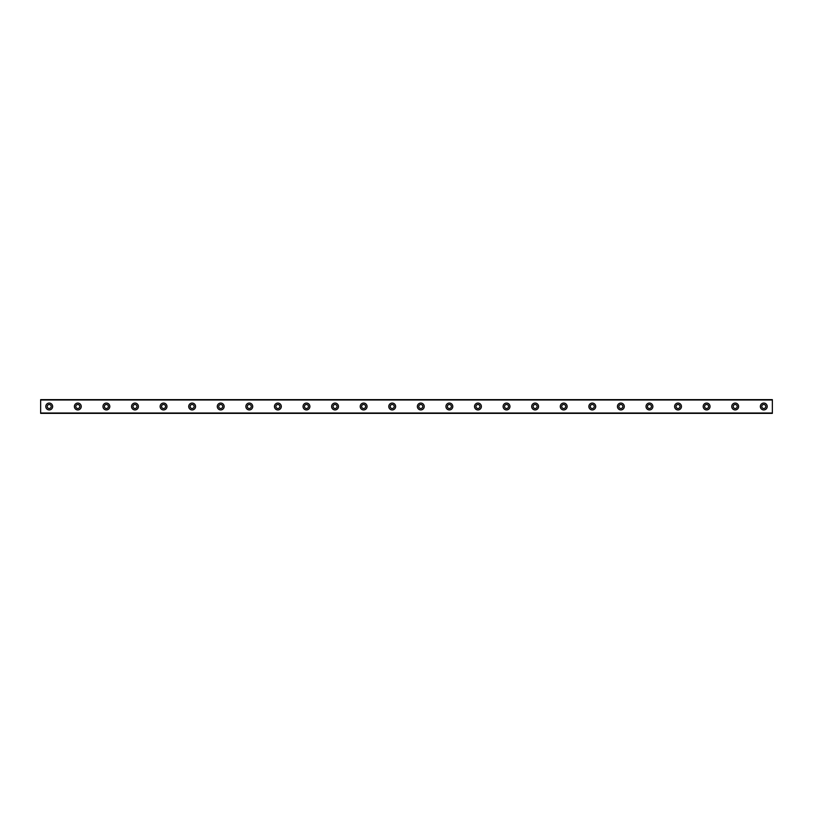<?xml version="1.0" encoding="UTF-8"?>
<svg xmlns="http://www.w3.org/2000/svg" width="813" height="813" viewBox="0 0 813 813"><rect width="100%" height="100%" fill="white"/><g stroke="black" fill="none" stroke-linecap="round" stroke-linejoin="round"><path stroke-width="1.22" d="M49.227 408.502A2.002 2.002 0 0 1 47.225 406.5A2.002 2.002 0 0 1 49.227 404.498A2.002 2.002 0 0 1 51.229 406.5A2.002 2.002 0 0 1 49.227 408.502M763.773 408.502A2.002 2.002 0 0 1 761.771 406.5A2.002 2.002 0 0 1 763.773 404.498A2.002 2.002 0 0 1 765.775 406.5A2.002 2.002 0 0 1 763.773 408.502M735.196 408.502A2.002 2.002 0 0 1 733.194 406.5A2.002 2.002 0 0 1 735.196 404.498A2.002 2.002 0 0 1 737.198 406.5A2.002 2.002 0 0 1 735.196 408.502M706.609 408.502A2.002 2.002 0 0 1 704.607 406.5A2.002 2.002 0 0 1 706.609 404.498A2.002 2.002 0 0 1 708.611 406.5A2.002 2.002 0 0 1 706.609 408.502M678.032 408.502A2.002 2.002 0 0 1 676.03 406.5A2.002 2.002 0 0 1 678.032 404.498A2.002 2.002 0 0 1 680.034 406.5A2.002 2.002 0 0 1 678.032 408.502M649.445 408.502A2.002 2.002 0 0 1 647.443 406.5A2.002 2.002 0 0 1 649.445 404.498A2.002 2.002 0 0 1 651.447 406.5A2.002 2.002 0 0 1 649.445 408.502M620.868 408.502A2.002 2.002 0 0 1 618.866 406.5A2.002 2.002 0 0 1 620.868 404.498A2.002 2.002 0 0 1 622.87 406.5A2.002 2.002 0 0 1 620.868 408.502M592.281 408.502A2.002 2.002 0 0 1 590.279 406.5A2.002 2.002 0 0 1 592.281 404.498A2.002 2.002 0 0 1 594.283 406.5A2.002 2.002 0 0 1 592.281 408.502M563.704 408.502A2.002 2.002 0 0 1 561.702 406.5A2.002 2.002 0 0 1 563.704 404.498A2.002 2.002 0 0 1 565.706 406.5A2.002 2.002 0 0 1 563.704 408.502M535.117 408.502A2.002 2.002 0 0 1 533.115 406.5A2.002 2.002 0 0 1 535.117 404.498A2.002 2.002 0 0 1 537.119 406.5A2.002 2.002 0 0 1 535.117 408.502M506.54 408.502A2.002 2.002 0 0 1 504.538 406.5A2.002 2.002 0 0 1 506.54 404.498A2.002 2.002 0 0 1 508.542 406.5A2.002 2.002 0 0 1 506.54 408.502M477.953 408.502A2.002 2.002 0 0 1 475.951 406.5A2.002 2.002 0 0 1 477.953 404.498A2.002 2.002 0 0 1 479.955 406.5A2.002 2.002 0 0 1 477.953 408.502M449.376 408.502A2.002 2.002 0 0 1 447.374 406.5A2.002 2.002 0 0 1 449.376 404.498A2.002 2.002 0 0 1 451.378 406.5A2.002 2.002 0 0 1 449.376 408.502M420.788 408.502A2.002 2.002 0 0 1 418.786 406.5A2.002 2.002 0 0 1 420.788 404.498A2.002 2.002 0 0 1 422.79 406.5A2.002 2.002 0 0 1 420.788 408.502M392.212 408.502A2.002 2.002 0 0 1 390.21 406.5A2.002 2.002 0 0 1 392.212 404.498A2.002 2.002 0 0 1 394.214 406.5A2.002 2.002 0 0 1 392.212 408.502M363.624 408.502A2.002 2.002 0 0 1 361.622 406.5A2.002 2.002 0 0 1 363.624 404.498A2.002 2.002 0 0 1 365.626 406.5A2.002 2.002 0 0 1 363.624 408.502M335.047 408.502A2.002 2.002 0 0 1 333.045 406.5A2.002 2.002 0 0 1 335.047 404.498A2.002 2.002 0 0 1 337.049 406.5A2.002 2.002 0 0 1 335.047 408.502M306.46 408.502A2.002 2.002 0 0 1 304.458 406.5A2.002 2.002 0 0 1 306.46 404.498A2.002 2.002 0 0 1 308.462 406.5A2.002 2.002 0 0 1 306.46 408.502M277.883 408.502A2.002 2.002 0 0 1 275.881 406.5A2.002 2.002 0 0 1 277.883 404.498A2.002 2.002 0 0 1 279.885 406.5A2.002 2.002 0 0 1 277.883 408.502M249.296 408.502A2.002 2.002 0 0 1 247.294 406.5A2.002 2.002 0 0 1 249.296 404.498A2.002 2.002 0 0 1 251.298 406.5A2.002 2.002 0 0 1 249.296 408.502M220.719 408.502A2.002 2.002 0 0 1 218.717 406.5A2.002 2.002 0 0 1 220.719 404.498A2.002 2.002 0 0 1 222.721 406.5A2.002 2.002 0 0 1 220.719 408.502M192.132 408.502A2.002 2.002 0 0 1 190.13 406.5A2.002 2.002 0 0 1 192.132 404.498A2.002 2.002 0 0 1 194.134 406.5A2.002 2.002 0 0 1 192.132 408.502M163.555 408.502A2.002 2.002 0 0 1 161.553 406.5A2.002 2.002 0 0 1 163.555 404.498A2.002 2.002 0 0 1 165.557 406.5A2.002 2.002 0 0 1 163.555 408.502M134.968 408.502A2.002 2.002 0 0 1 132.966 406.5A2.002 2.002 0 0 1 134.968 404.498A2.002 2.002 0 0 1 136.97 406.5A2.002 2.002 0 0 1 134.968 408.502M106.391 408.502A2.002 2.002 0 0 1 104.389 406.5A2.002 2.002 0 0 1 106.391 404.498A2.002 2.002 0 0 1 108.393 406.5A2.002 2.002 0 0 1 106.391 408.502M77.804 408.502A2.002 2.002 0 0 1 75.802 406.5A2.002 2.002 0 0 1 77.804 404.498A2.002 2.002 0 0 1 79.806 406.5A2.002 2.002 0 0 1 77.804 408.502M49.227 403.065A3.425 3.425 0 0 0 45.792 406.5A3.425 3.425 0 0 0 49.227 409.935A3.425 3.425 0 0 0 52.652 406.5A3.425 3.425 0 0 0 49.227 403.065M763.773 403.065A3.425 3.425 0 0 0 760.348 406.5A3.425 3.425 0 0 0 763.773 409.935A3.425 3.425 0 0 0 767.208 406.5A3.425 3.425 0 0 0 763.773 403.065M735.196 403.065A3.425 3.425 0 0 0 731.761 406.5A3.425 3.425 0 0 0 735.196 409.935A3.425 3.425 0 0 0 738.621 406.5A3.425 3.425 0 0 0 735.196 403.065M706.609 403.065A3.425 3.425 0 0 0 703.184 406.5A3.425 3.425 0 0 0 706.609 409.935A3.425 3.425 0 0 0 710.044 406.5A3.425 3.425 0 0 0 706.609 403.065M678.032 403.065A3.425 3.425 0 0 0 674.597 406.5A3.425 3.425 0 0 0 678.032 409.935A3.425 3.425 0 0 0 681.457 406.5A3.425 3.425 0 0 0 678.032 403.065M649.445 403.065A3.425 3.425 0 0 0 646.02 406.5A3.425 3.425 0 0 0 649.445 409.935A3.425 3.425 0 0 0 652.88 406.5A3.425 3.425 0 0 0 649.445 403.065M620.868 403.065A3.425 3.425 0 0 0 617.433 406.5A3.425 3.425 0 0 0 620.868 409.935A3.425 3.425 0 0 0 624.293 406.5A3.425 3.425 0 0 0 620.868 403.065M592.281 403.065A3.425 3.425 0 0 0 588.856 406.5A3.425 3.425 0 0 0 592.281 409.935A3.425 3.425 0 0 0 595.716 406.5A3.425 3.425 0 0 0 592.281 403.065M563.704 403.065A3.425 3.425 0 0 0 560.269 406.5A3.425 3.425 0 0 0 563.704 409.935A3.425 3.425 0 0 0 567.128 406.5A3.425 3.425 0 0 0 563.704 403.065M535.117 403.065A3.425 3.425 0 0 0 531.692 406.5A3.425 3.425 0 0 0 535.117 409.935A3.425 3.425 0 0 0 538.552 406.5A3.425 3.425 0 0 0 535.117 403.065M506.54 403.065A3.425 3.425 0 0 0 503.105 406.5A3.425 3.425 0 0 0 506.54 409.935A3.425 3.425 0 0 0 509.964 406.5A3.425 3.425 0 0 0 506.54 403.065M477.953 403.065A3.425 3.425 0 0 0 474.528 406.5A3.425 3.425 0 0 0 477.953 409.935A3.425 3.425 0 0 0 481.387 406.5A3.425 3.425 0 0 0 477.953 403.065M449.376 403.065A3.425 3.425 0 0 0 445.941 406.5A3.425 3.425 0 0 0 449.376 409.935A3.425 3.425 0 0 0 452.8 406.5A3.425 3.425 0 0 0 449.376 403.065M420.788 403.065A3.425 3.425 0 0 0 417.364 406.5A3.425 3.425 0 0 0 420.788 409.935A3.425 3.425 0 0 0 424.223 406.5A3.425 3.425 0 0 0 420.788 403.065M392.212 403.065A3.425 3.425 0 0 0 388.777 406.5A3.425 3.425 0 0 0 392.212 409.935A3.425 3.425 0 0 0 395.636 406.5A3.425 3.425 0 0 0 392.212 403.065M363.624 403.065A3.425 3.425 0 0 0 360.2 406.5A3.425 3.425 0 0 0 363.624 409.935A3.425 3.425 0 0 0 367.059 406.5A3.425 3.425 0 0 0 363.624 403.065M335.047 403.065A3.425 3.425 0 0 0 331.613 406.5A3.425 3.425 0 0 0 335.047 409.935A3.425 3.425 0 0 0 338.472 406.5A3.425 3.425 0 0 0 335.047 403.065M306.46 403.065A3.425 3.425 0 0 0 303.036 406.5A3.425 3.425 0 0 0 306.46 409.935A3.425 3.425 0 0 0 309.895 406.5A3.425 3.425 0 0 0 306.46 403.065M277.883 403.065A3.425 3.425 0 0 0 274.448 406.5A3.425 3.425 0 0 0 277.883 409.935A3.425 3.425 0 0 0 281.308 406.5A3.425 3.425 0 0 0 277.883 403.065M249.296 403.065A3.425 3.425 0 0 0 245.872 406.5A3.425 3.425 0 0 0 249.296 409.935A3.425 3.425 0 0 0 252.731 406.5A3.425 3.425 0 0 0 249.296 403.065M220.719 403.065A3.425 3.425 0 0 0 217.284 406.5A3.425 3.425 0 0 0 220.719 409.935A3.425 3.425 0 0 0 224.144 406.5A3.425 3.425 0 0 0 220.719 403.065M192.132 403.065A3.425 3.425 0 0 0 188.707 406.5A3.425 3.425 0 0 0 192.132 409.935A3.425 3.425 0 0 0 195.567 406.5A3.425 3.425 0 0 0 192.132 403.065M163.555 403.065A3.425 3.425 0 0 0 160.12 406.5A3.425 3.425 0 0 0 163.555 409.935A3.425 3.425 0 0 0 166.98 406.5A3.425 3.425 0 0 0 163.555 403.065M134.968 403.065A3.425 3.425 0 0 0 131.543 406.5A3.425 3.425 0 0 0 134.968 409.935A3.425 3.425 0 0 0 138.403 406.5A3.425 3.425 0 0 0 134.968 403.065M106.391 403.065A3.425 3.425 0 0 0 102.956 406.5A3.425 3.425 0 0 0 106.391 409.935A3.425 3.425 0 0 0 109.816 406.5A3.425 3.425 0 0 0 106.391 403.065M77.804 403.065A3.425 3.425 0 0 0 74.379 406.5A3.425 3.425 0 0 0 77.804 409.935A3.425 3.425 0 0 0 81.239 406.5A3.425 3.425 0 0 0 77.804 403.065M40.65 413.36L40.65 399.64L772.35 399.64L772.35 413.36L40.65 413.36M772.35 413.014L40.65 413.014M40.65 399.986L772.35 399.986"/></g></svg>

